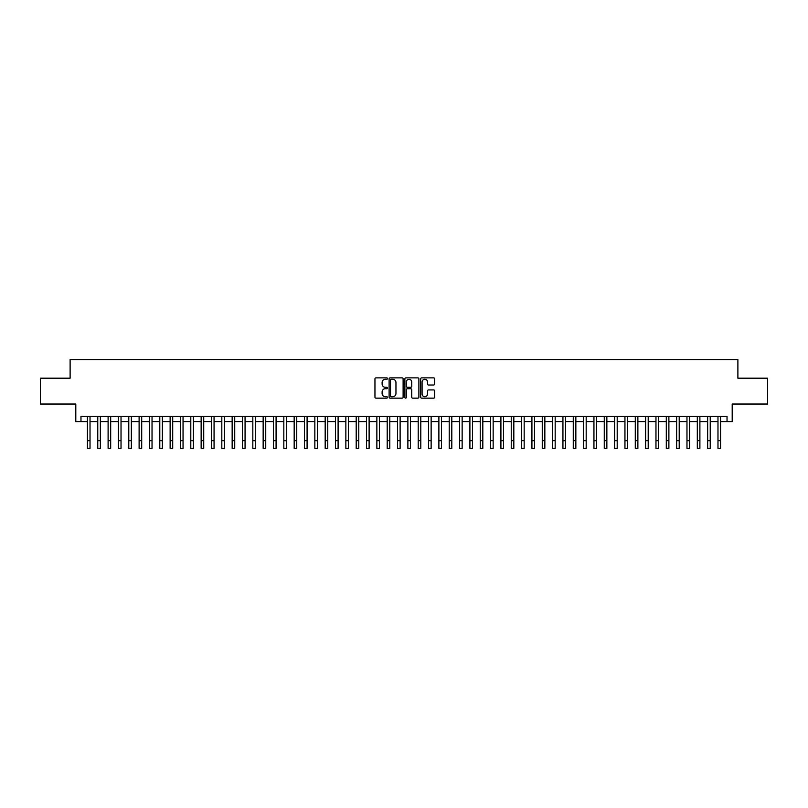<?xml version="1.0" encoding="UTF-8"?>
<svg xmlns="http://www.w3.org/2000/svg" width="808" height="808" viewBox="0 0 808 808"><rect width="100%" height="100%" fill="white"/><g stroke="black" fill="none" stroke-linecap="round" stroke-linejoin="round"><path stroke-width="1.21" d="M387.466 378.568A0.707 0.707 0 0 0 386.749 377.861L375.973 377.861A1.01 1.01 0 0 0 374.952 378.871L374.952 397.132A1.01 1.01 0 0 0 375.973 398.152L386.749 398.152A0.707 0.707 0 0 0 387.466 397.435A0.707 0.707 0 0 0 386.749 396.728L385.355 396.728A3.242 3.242 0 0 1 382.113 393.486L382.113 391.961A3.242 3.242 0 0 1 385.355 388.719L386.749 388.719A0.707 0.707 0 0 0 387.466 388.002A0.707 0.707 0 0 0 386.749 387.295L385.355 387.295A3.242 3.242 0 0 1 382.113 384.042L382.113 382.527A3.242 3.242 0 0 1 385.355 379.275L386.749 379.275A0.707 0.707 0 0 0 387.466 378.568M433.654 385.012A1.01 1.01 0 0 0 434.664 383.992L434.664 378.871A1.01 1.01 0 0 0 433.654 377.861L421.675 377.861A1.01 1.01 0 0 0 420.665 378.871L420.665 397.132A1.01 1.01 0 0 0 421.675 398.152L433.654 398.152A1.01 1.01 0 0 0 434.664 397.132L434.664 390.951A1.01 1.01 0 0 0 433.654 389.931L428.533 389.931A1.01 1.01 0 0 0 427.513 390.951L427.513 394.011A2.717 2.717 0 0 1 424.796 396.728A2.717 2.717 0 0 1 422.089 394.011L422.089 381.992A2.717 2.717 0 0 1 424.796 379.275A2.717 2.717 0 0 1 427.513 381.992L427.513 383.992A1.01 1.01 0 0 0 428.533 385.012L433.654 385.012M80.972 421.594L80.972 416.433L727.028 416.433L727.028 421.594L732.2 421.594L732.2 404.03L767.6 404.03L767.6 378.184L737.886 378.184L737.886 359.58L70.114 359.58L70.114 378.184L40.4 378.184L40.4 404.03L75.8 404.03L75.8 421.594L87.436 421.594M403.111 378.871A1.01 1.01 0 0 0 402.101 377.861L390.123 377.861A1.01 1.01 0 0 0 389.113 378.871L389.113 397.132A1.01 1.01 0 0 0 390.123 398.152L402.101 398.152A1.01 1.01 0 0 0 403.111 397.132L403.111 378.871M405.899 377.861L417.877 377.861A1.01 1.01 0 0 1 418.887 378.871L418.887 397.132A1.01 1.01 0 0 1 417.877 398.152L412.747 398.152A1.01 1.01 0 0 1 411.737 397.132L411.737 389.729A1.01 1.01 0 0 0 410.727 388.719L407.323 388.719A1.01 1.01 0 0 0 406.313 389.729L406.313 397.435A0.707 0.707 0 0 1 405.596 398.152A0.707 0.707 0 0 1 404.889 397.435L404.889 378.871A1.01 1.01 0 0 1 405.899 377.861M90.021 421.594L97.768 421.594M100.354 421.594L108.11 421.594M110.686 421.594L118.443 421.594M121.028 421.594L128.785 421.594M131.361 421.594L139.117 421.594M141.703 421.594L149.45 421.594M152.035 421.594L159.792 421.594M162.378 421.594L170.124 421.594M172.71 421.594L180.467 421.594M183.052 421.594L190.799 421.594M193.385 421.594L201.142 421.594M203.727 421.594L211.474 421.594M214.059 421.594L221.816 421.594M224.392 421.594L232.148 421.594M234.734 421.594L242.491 421.594M245.066 421.594L252.823 421.594M255.409 421.594L263.156 421.594M265.741 421.594L273.498 421.594M276.084 421.594L283.83 421.594M286.416 421.594L294.173 421.594M296.758 421.594L304.505 421.594M307.091 421.594L314.847 421.594M317.433 421.594L325.18 421.594M327.765 421.594L335.522 421.594M338.098 421.594L345.854 421.594M348.44 421.594L356.197 421.594M358.772 421.594L366.529 421.594M369.115 421.594L376.861 421.594M379.447 421.594L387.204 421.594M389.789 421.594L397.536 421.594M400.122 421.594L407.878 421.594M410.464 421.594L418.211 421.594M420.796 421.594L428.553 421.594M431.139 421.594L438.885 421.594M441.471 421.594L449.228 421.594M451.803 421.594L459.56 421.594M462.146 421.594L469.903 421.594M472.478 421.594L480.235 421.594M482.82 421.594L490.567 421.594M493.153 421.594L500.909 421.594M503.495 421.594L511.242 421.594M513.827 421.594L521.584 421.594M524.17 421.594L531.916 421.594M534.502 421.594L542.259 421.594M544.845 421.594L552.591 421.594M555.177 421.594L562.934 421.594M565.509 421.594L573.266 421.594M575.851 421.594L583.608 421.594M586.184 421.594L593.941 421.594M596.526 421.594L604.273 421.594M606.859 421.594L614.615 421.594M617.201 421.594L624.948 421.594M627.533 421.594L635.29 421.594M637.876 421.594L645.622 421.594M648.208 421.594L655.965 421.594M658.55 421.594L666.297 421.594M668.883 421.594L676.639 421.594M679.215 421.594L686.972 421.594M689.557 421.594L697.314 421.594M699.89 421.594L707.646 421.594M710.232 421.594L717.979 421.594M720.564 421.594L727.028 421.594M391.244 379.275A0.707 0.707 0 0 0 390.527 379.992L390.527 396.021A0.707 0.707 0 0 0 391.244 396.728L392.708 396.728A3.242 3.242 0 0 0 395.96 393.486L395.96 382.527A3.242 3.242 0 0 0 392.708 379.275L391.244 379.275M411.737 382.043A2.717 2.717 0 0 0 409.02 379.326A2.717 2.717 0 0 0 406.313 382.043L406.313 386.274A1.01 1.01 0 0 0 407.323 387.295L410.727 387.295A1.01 1.01 0 0 0 411.737 386.274L411.737 382.043M87.436 440.673L90.021 440.673L90.021 448.42L87.436 448.42L87.436 416.433M90.021 440.673L90.021 416.433M97.768 440.673L100.354 440.673L100.354 448.42L97.768 448.42L97.768 416.433M100.354 440.673L100.354 416.433M108.11 440.673L110.686 440.673L110.686 448.42L108.11 448.42L108.11 416.433M110.686 440.673L110.686 416.433M118.443 440.673L121.028 440.673L121.028 448.42L118.443 448.42L118.443 416.433M121.028 440.673L121.028 416.433M128.785 440.673L131.361 440.673L131.361 448.42L128.785 448.42L128.785 416.433M131.361 440.673L131.361 416.433M139.117 440.673L141.703 440.673L141.703 448.42L139.117 448.42L139.117 416.433M141.703 440.673L141.703 416.433M149.45 440.673L152.035 440.673L152.035 448.42L149.45 448.42L149.45 416.433M152.035 440.673L152.035 416.433M159.792 440.673L162.378 440.673L162.378 448.42L159.792 448.42L159.792 416.433M162.378 440.673L162.378 416.433M170.124 440.673L172.71 440.673L172.71 448.42L170.124 448.42L170.124 416.433M172.71 440.673L172.71 416.433M180.467 440.673L183.052 440.673L183.052 448.42L180.467 448.42L180.467 416.433M183.052 440.673L183.052 416.433M190.799 440.673L193.385 440.673L193.385 448.42L190.799 448.42L190.799 416.433M193.385 440.673L193.385 416.433M201.142 440.673L203.727 440.673L203.727 448.42L201.142 448.42L201.142 416.433M203.727 440.673L203.727 416.433M211.474 440.673L214.059 440.673L214.059 448.42L211.474 448.42L211.474 416.433M214.059 440.673L214.059 416.433M221.816 440.673L224.392 440.673L224.392 448.42L221.816 448.42L221.816 416.433M224.392 440.673L224.392 416.433M232.148 440.673L234.734 440.673L234.734 448.42L232.148 448.42L232.148 416.433M234.734 440.673L234.734 416.433M242.491 440.673L245.066 440.673L245.066 448.42L242.491 448.42L242.491 416.433M245.066 440.673L245.066 416.433M252.823 440.673L255.409 440.673L255.409 448.42L252.823 448.42L252.823 416.433M255.409 440.673L255.409 416.433M263.156 440.673L265.741 440.673L265.741 448.42L263.156 448.42L263.156 416.433M265.741 440.673L265.741 416.433M273.498 440.673L276.084 440.673L276.084 448.42L273.498 448.42L273.498 416.433M276.084 440.673L276.084 416.433M283.83 440.673L286.416 440.673L286.416 448.42L283.83 448.42L283.83 416.433M286.416 440.673L286.416 416.433M294.173 440.673L296.758 440.673L296.758 448.42L294.173 448.42L294.173 416.433M296.758 440.673L296.758 416.433M304.505 440.673L307.091 440.673L307.091 448.42L304.505 448.42L304.505 416.433M307.091 440.673L307.091 416.433M314.847 440.673L317.433 440.673L317.433 448.42L314.847 448.42L314.847 416.433M317.433 440.673L317.433 416.433M325.18 440.673L327.765 440.673L327.765 448.42L325.18 448.42L325.18 416.433M327.765 440.673L327.765 416.433M335.522 440.673L338.098 440.673L338.098 448.42L335.522 448.42L335.522 416.433M338.098 440.673L338.098 416.433M345.854 440.673L348.44 440.673L348.44 448.42L345.854 448.42L345.854 416.433M348.44 440.673L348.44 416.433M356.197 440.673L358.772 440.673L358.772 448.42L356.197 448.42L356.197 416.433M358.772 440.673L358.772 416.433M366.529 440.673L369.115 440.673L369.115 448.42L366.529 448.42L366.529 416.433M369.115 440.673L369.115 416.433M376.861 440.673L379.447 440.673L379.447 448.42L376.861 448.42L376.861 416.433M379.447 440.673L379.447 416.433M387.204 440.673L389.789 440.673L389.789 448.42L387.204 448.42L387.204 416.433M389.789 440.673L389.789 416.433M397.536 440.673L400.122 440.673L400.122 448.42L397.536 448.42L397.536 416.433M400.122 440.673L400.122 416.433M407.878 440.673L410.464 440.673L410.464 448.42L407.878 448.42L407.878 416.433M410.464 440.673L410.464 416.433M418.211 440.673L420.796 440.673L420.796 448.42L418.211 448.42L418.211 416.433M420.796 440.673L420.796 416.433M428.553 440.673L431.139 440.673L431.139 448.42L428.553 448.42L428.553 416.433M431.139 440.673L431.139 416.433M438.885 440.673L441.471 440.673L441.471 448.42L438.885 448.42L438.885 416.433M441.471 440.673L441.471 416.433M449.228 440.673L451.803 440.673L451.803 448.42L449.228 448.42L449.228 416.433M451.803 440.673L451.803 416.433M459.56 440.673L462.146 440.673L462.146 448.42L459.56 448.42L459.56 416.433M462.146 440.673L462.146 416.433M469.903 440.673L472.478 440.673L472.478 448.42L469.903 448.42L469.903 416.433M472.478 440.673L472.478 416.433M480.235 440.673L482.82 440.673L482.82 448.42L480.235 448.42L480.235 416.433M482.82 440.673L482.82 416.433M490.567 440.673L493.153 440.673L493.153 448.42L490.567 448.42L490.567 416.433M493.153 440.673L493.153 416.433M500.909 440.673L503.495 440.673L503.495 448.42L500.909 448.42L500.909 416.433M503.495 440.673L503.495 416.433M511.242 440.673L513.827 440.673L513.827 448.42L511.242 448.42L511.242 416.433M513.827 440.673L513.827 416.433M521.584 440.673L524.17 440.673L524.17 448.42L521.584 448.42L521.584 416.433M524.17 440.673L524.17 416.433M531.916 440.673L534.502 440.673L534.502 448.42L531.916 448.42L531.916 416.433M534.502 440.673L534.502 416.433M542.259 440.673L544.845 440.673L544.845 448.42L542.259 448.42L542.259 416.433M544.845 440.673L544.845 416.433M552.591 440.673L555.177 440.673L555.177 448.42L552.591 448.42L552.591 416.433M555.177 440.673L555.177 416.433M562.934 440.673L565.509 440.673L565.509 448.42L562.934 448.42L562.934 416.433M565.509 440.673L565.509 416.433M573.266 440.673L575.851 440.673L575.851 448.42L573.266 448.42L573.266 416.433M575.851 440.673L575.851 416.433M583.608 440.673L586.184 440.673L586.184 448.42L583.608 448.42L583.608 416.433M586.184 440.673L586.184 416.433M593.941 440.673L596.526 440.673L596.526 448.42L593.941 448.42L593.941 416.433M596.526 440.673L596.526 416.433M604.273 440.673L606.859 440.673L606.859 448.42L604.273 448.42L604.273 416.433M606.859 440.673L606.859 416.433M614.615 440.673L617.201 440.673L617.201 448.42L614.615 448.42L614.615 416.433M617.201 440.673L617.201 416.433M624.948 440.673L627.533 440.673L627.533 448.42L624.948 448.42L624.948 416.433M627.533 440.673L627.533 416.433M635.29 440.673L637.876 440.673L637.876 448.42L635.29 448.42L635.29 416.433M637.876 440.673L637.876 416.433M645.622 440.673L648.208 440.673L648.208 448.42L645.622 448.42L645.622 416.433M648.208 440.673L648.208 416.433M655.965 440.673L658.55 440.673L658.55 448.42L655.965 448.42L655.965 416.433M658.55 440.673L658.55 416.433M666.297 440.673L668.883 440.673L668.883 448.42L666.297 448.42L666.297 416.433M668.883 440.673L668.883 416.433M676.639 440.673L679.215 440.673L679.215 448.42L676.639 448.42L676.639 416.433M679.215 440.673L679.215 416.433M686.972 440.673L689.557 440.673L689.557 448.42L686.972 448.42L686.972 416.433M689.557 440.673L689.557 416.433M697.314 440.673L699.89 440.673L699.89 448.42L697.314 448.42L697.314 416.433M699.89 440.673L699.89 416.433M707.646 440.673L710.232 440.673L710.232 448.42L707.646 448.42L707.646 416.433M710.232 440.673L710.232 416.433M717.979 440.673L720.564 440.673L720.564 448.42L717.979 448.42L717.979 416.433M720.564 440.673L720.564 416.433"/></g></svg>
